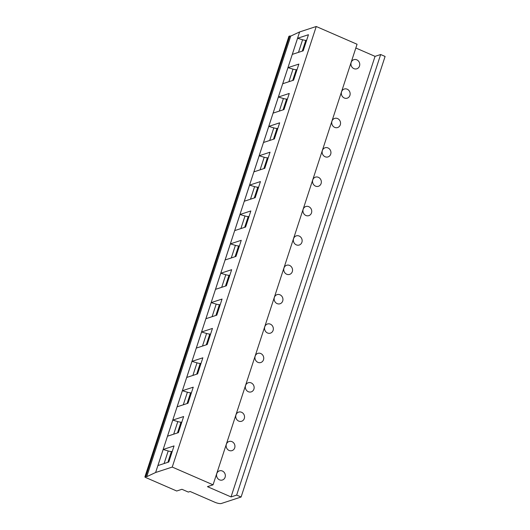 <?xml version="1.0" encoding="UTF-8"?>
<svg xmlns="http://www.w3.org/2000/svg" width="530" height="530" viewBox="0 0 530 530"><rect width="100%" height="100%" fill="white"/><g stroke="black" fill="none" stroke-linecap="round" stroke-linejoin="round"><path stroke-width="0.79" d="M241.097 497.021L236.658 495.093L231.04 496.928L207.442 486.659L213.06 484.824L172.243 467.069L155.621 472.508L146.744 476.669A1.279 0.338 18.1 0 0 145.776 476.576L145.008 476.828A1.279 0.338 18.1 0 0 144.902 476.914A1.279 0.338 18.1 0 0 145.611 477.477L176.702 491.005L181.936 489.296L188.322 492.072L190.111 491.489L214.822 502.235A5.128 1.351 18.1 0 0 221.308 503.5L241.097 497.021L385.098 56.452L380.659 54.524L375.041 56.359L355.835 48.005M288.936 36.477A1.279 0.338 18.1 0 1 288.903 36.345A1.279 0.338 18.1 0 1 289.009 36.259L289.777 36.007A1.279 0.338 18.1 0 1 290.738 36.1L299.622 31.939L316.244 26.5L357.061 44.255L213.06 484.824M356.783 59.824A4.803 4.359 -108.1 0 1 359.751 64.468A4.803 4.359 -108.1 0 1 356.836 68.794A4.803 4.359 -108.1 0 1 353.901 68.635A4.803 4.359 -108.1 0 1 350.933 63.991A4.803 4.359 -108.1 0 1 353.848 59.665A4.803 4.359 -108.1 0 1 356.783 59.824M231.04 496.928L375.041 56.359M222.381 471.024A4.803 4.359 -108.1 0 1 225.349 475.668A4.803 4.359 -108.1 0 1 222.434 479.994A4.803 4.359 -108.1 0 1 219.499 479.835A4.803 4.359 -108.1 0 1 216.538 475.185A4.803 4.359 -108.1 0 1 219.446 470.859A4.803 4.359 -108.1 0 1 222.381 471.024M231.981 441.649A4.803 4.359 -108.1 0 1 234.949 446.3A4.803 4.359 -108.1 0 1 232.034 450.619A4.803 4.359 -108.1 0 1 229.099 450.46A4.803 4.359 -108.1 0 1 226.138 445.816A4.803 4.359 -108.1 0 1 229.046 441.49A4.803 4.359 -108.1 0 1 231.981 441.649M241.581 412.28A4.803 4.359 -108.1 0 1 244.549 416.925A4.803 4.359 -108.1 0 1 241.634 421.251A4.803 4.359 -108.1 0 1 238.699 421.092A4.803 4.359 -108.1 0 1 235.737 416.441A4.803 4.359 -108.1 0 1 238.646 412.121A4.803 4.359 -108.1 0 1 241.581 412.28M251.18 382.905A4.803 4.359 -108.1 0 1 254.148 387.556A4.803 4.359 -108.1 0 1 251.233 391.882A4.803 4.359 -108.1 0 1 248.305 391.716A4.803 4.359 -108.1 0 1 245.337 387.072A4.803 4.359 -108.1 0 1 248.245 382.746A4.803 4.359 -108.1 0 1 251.18 382.905M260.78 353.536A4.803 4.359 -108.1 0 1 263.748 358.181A4.803 4.359 -108.1 0 1 260.839 362.507A4.803 4.359 -108.1 0 1 257.905 362.348A4.803 4.359 -108.1 0 1 254.937 357.704A4.803 4.359 -108.1 0 1 257.845 353.377A4.803 4.359 -108.1 0 1 260.78 353.536M270.38 324.168A4.803 4.359 -108.1 0 1 273.348 328.812A4.803 4.359 -108.1 0 1 270.439 333.138A4.803 4.359 -108.1 0 1 267.504 332.979A4.803 4.359 -108.1 0 1 264.536 328.328A4.803 4.359 -108.1 0 1 267.445 324.002A4.803 4.359 -108.1 0 1 270.38 324.168M279.979 294.793A4.803 4.359 -108.1 0 1 282.947 299.443A4.803 4.359 -108.1 0 1 280.039 303.763A4.803 4.359 -108.1 0 1 277.104 303.604A4.803 4.359 -108.1 0 1 274.136 298.96A4.803 4.359 -108.1 0 1 277.044 294.634A4.803 4.359 -108.1 0 1 279.979 294.793M289.579 265.424A4.803 4.359 -108.1 0 1 292.547 270.068A4.803 4.359 -108.1 0 1 289.638 274.394A4.803 4.359 -108.1 0 1 286.703 274.235A4.803 4.359 -108.1 0 1 283.735 269.584A4.803 4.359 -108.1 0 1 286.651 265.265A4.803 4.359 -108.1 0 1 289.579 265.424M299.185 236.049A4.803 4.359 -108.1 0 1 302.146 240.7A4.803 4.359 -108.1 0 1 299.238 245.026A4.803 4.359 -108.1 0 1 296.303 244.86A4.803 4.359 -108.1 0 1 293.335 240.216A4.803 4.359 -108.1 0 1 296.25 235.89A4.803 4.359 -108.1 0 1 299.185 236.049M308.785 206.68A4.803 4.359 -108.1 0 1 311.746 211.324A4.803 4.359 -108.1 0 1 308.838 215.65A4.803 4.359 -108.1 0 1 305.903 215.491A4.803 4.359 -108.1 0 1 302.935 210.847A4.803 4.359 -108.1 0 1 305.85 206.521A4.803 4.359 -108.1 0 1 308.785 206.68M318.384 177.311A4.803 4.359 -108.1 0 1 321.346 181.956A4.803 4.359 -108.1 0 1 318.437 186.282A4.803 4.359 -108.1 0 1 315.502 186.123A4.803 4.359 -108.1 0 1 312.534 181.472A4.803 4.359 -108.1 0 1 315.449 177.146A4.803 4.359 -108.1 0 1 318.384 177.311M327.984 147.936A4.803 4.359 -108.1 0 1 330.945 152.587A4.803 4.359 -108.1 0 1 328.037 156.913A4.803 4.359 -108.1 0 1 325.102 156.748A4.803 4.359 -108.1 0 1 322.134 152.103A4.803 4.359 -108.1 0 1 325.049 147.777A4.803 4.359 -108.1 0 1 327.984 147.936M337.584 118.568A4.803 4.359 -108.1 0 1 340.551 123.212A4.803 4.359 -108.1 0 1 337.636 127.538A4.803 4.359 -108.1 0 1 334.702 127.379A4.803 4.359 -108.1 0 1 331.734 122.728A4.803 4.359 -108.1 0 1 334.649 118.409A4.803 4.359 -108.1 0 1 337.584 118.568M347.183 89.192A4.803 4.359 -108.1 0 1 350.151 93.843A4.803 4.359 -108.1 0 1 347.236 98.169A4.803 4.359 -108.1 0 1 344.301 98.004A4.803 4.359 -108.1 0 1 341.333 93.359A4.803 4.359 -108.1 0 1 344.248 89.033A4.803 4.359 -108.1 0 1 347.183 89.192M172.243 467.069L316.244 26.5M155.621 472.508L299.622 31.939M168.792 462.008L157.913 465.572L163.174 449.473L174.052 445.916L168.792 462.008M178.391 432.639L167.513 436.197L172.773 420.104L183.652 416.54L178.391 432.639M187.991 403.264L177.113 406.828L182.373 390.729L193.251 387.172L187.991 403.264M197.591 373.895L186.712 377.453L191.973 361.361L202.851 357.803L197.591 373.895M207.19 344.526L196.312 348.084L201.572 331.992L212.451 328.428L207.19 344.526M216.79 315.151L205.912 318.715L211.172 302.617L222.05 299.059L216.79 315.151M226.389 285.783L215.511 289.34L220.772 273.248L231.65 269.684L226.389 285.783M235.989 256.407L225.111 259.972L230.371 243.873L241.249 240.315L235.989 256.407M245.589 227.039L234.71 230.596L239.977 214.504L250.849 210.947L245.589 227.039M255.188 197.67L244.317 201.228L249.577 185.136L260.449 181.571L255.188 197.67M264.788 168.295L253.916 171.859L259.177 155.76L270.048 152.203L264.788 168.295M274.388 138.926L263.516 142.484L268.776 126.392L279.654 122.828L274.388 138.926M283.994 109.558L273.116 113.115L278.376 97.016L289.254 93.459L283.994 109.558M293.594 80.182L282.715 83.74L287.976 67.648L298.854 64.09L293.594 80.182M303.193 50.814L292.315 54.371L297.575 38.279L308.453 34.715L303.193 50.814M146.744 476.669L290.738 36.1M172.223 451.507L171.395 451.553A5.128 1.351 18.1 0 1 168.202 450.964L163.174 449.473M167.877 462.306L171.395 451.553M181.823 422.138L180.995 422.185A5.128 1.351 18.1 0 1 177.802 421.589L172.773 420.104M177.477 432.937L180.995 422.185M191.423 392.763L190.595 392.809A5.128 1.351 18.1 0 1 187.401 392.22L182.373 390.729M187.077 403.562L190.595 392.809M201.022 363.394L200.194 363.441A5.128 1.351 18.1 0 1 197.001 362.845L191.973 361.361M196.683 374.193L200.194 363.441M210.622 334.026L209.794 334.072A5.128 1.351 18.1 0 1 206.601 333.476L201.572 331.992M206.283 344.825L209.794 334.072M220.222 304.651L219.394 304.697A5.128 1.351 18.1 0 1 216.2 304.107L211.172 302.617M215.882 315.449L219.394 304.697M229.821 275.282L228.993 275.328A5.128 1.351 18.1 0 1 225.8 274.732L220.772 273.248M225.482 286.081L228.993 275.328M239.421 245.907L238.593 245.953A5.128 1.351 18.1 0 1 235.399 245.363L230.371 243.873M235.081 256.706L238.593 245.953M249.02 216.538L248.192 216.584A5.128 1.351 18.1 0 1 244.999 215.988L239.977 214.504M244.681 227.337L248.192 216.584M258.62 187.169L257.792 187.216A5.128 1.351 18.1 0 1 254.605 186.62L249.577 185.136M254.281 197.968L257.792 187.216M268.22 157.794L267.392 157.841A5.128 1.351 18.1 0 1 264.205 157.251L259.177 155.76M263.88 168.593L267.392 157.841M277.826 128.426L276.991 128.472A5.128 1.351 18.1 0 1 273.805 127.876L268.776 126.392M273.48 139.224L276.991 128.472M287.426 99.05L286.598 99.097A5.128 1.351 18.1 0 1 283.404 98.507L278.376 97.016M283.08 109.856L286.598 99.097M297.025 69.682L296.197 69.728A5.128 1.351 18.1 0 1 293.004 69.132L287.976 67.648M292.679 80.481L296.197 69.728M306.625 40.313L305.797 40.359A5.128 1.351 18.1 0 1 302.603 39.763L297.575 38.279M302.279 51.112L305.797 40.359M236.658 495.093L380.659 54.524M145.776 476.576L289.777 36.007M145.008 476.828L289.009 36.259M164.088 463.551L168.202 450.964M173.688 434.176L177.802 421.589M183.287 404.807L187.401 392.22M192.887 375.432L197.001 362.845M202.486 346.063L206.601 333.476M212.086 316.695L216.2 304.107M221.686 287.32L225.8 274.732M231.285 257.951L235.399 245.363M240.885 228.576L244.999 215.988M250.485 199.207L254.605 186.62M260.091 169.839L264.205 157.251M269.69 140.463L273.805 127.876M279.29 111.095L283.404 98.507M288.89 81.719L293.004 69.132M298.489 52.351L302.603 39.763M144.902 476.914L288.903 36.345"/></g></svg>
